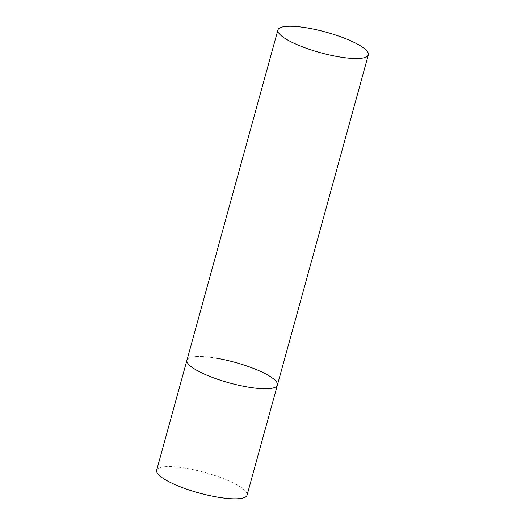 <?xml version="1.0" encoding="UTF-8"?>
<svg xmlns="http://www.w3.org/2000/svg" width="525" height="525" viewBox="0 0 525 525"><rect width="100%" height="100%" fill="white"/><g stroke="black" fill="none" stroke-linecap="round" stroke-linejoin="round"><path stroke-width="0.39" stroke-dasharray="2.62 1.97" d="M156.647 470.256A46.896 10.657 -164.6 0 1 185.942 468.241A46.896 10.657 -164.6 0 1 247.072 495.167M277.397 385.087A46.896 10.657 15.4 0 0 274.595 379.792A46.896 10.657 15.4 0 0 225.488 359.979A46.896 10.657 15.4 0 0 186.966 360.176A46.896 10.657 -164.6 0 1 216.267 358.162"/><path stroke-width="0.79" d="M216.267 358.162A46.896 10.657 -164.6 0 1 277.397 385.087A46.896 10.657 -164.6 0 1 248.095 387.102A46.896 10.657 -164.6 0 1 186.966 360.176A46.896 10.657 15.4 0 0 189.761 365.472A46.896 10.657 15.4 0 0 238.868 385.284A46.896 10.657 15.4 0 0 277.397 385.087L247.072 495.167A46.896 10.657 -164.6 0 1 217.77 497.182A46.896 10.657 -164.6 0 1 156.647 470.256L277.928 29.938A46.896 10.657 15.4 0 0 280.724 35.234A46.896 10.657 15.4 0 0 329.831 55.046A46.896 10.657 15.4 0 0 368.353 54.849A46.896 10.657 15.4 0 0 365.558 49.553A46.896 10.657 15.4 0 0 316.45 29.741A46.896 10.657 15.4 0 0 277.928 29.938M277.397 385.087L368.353 54.849"/></g></svg>

